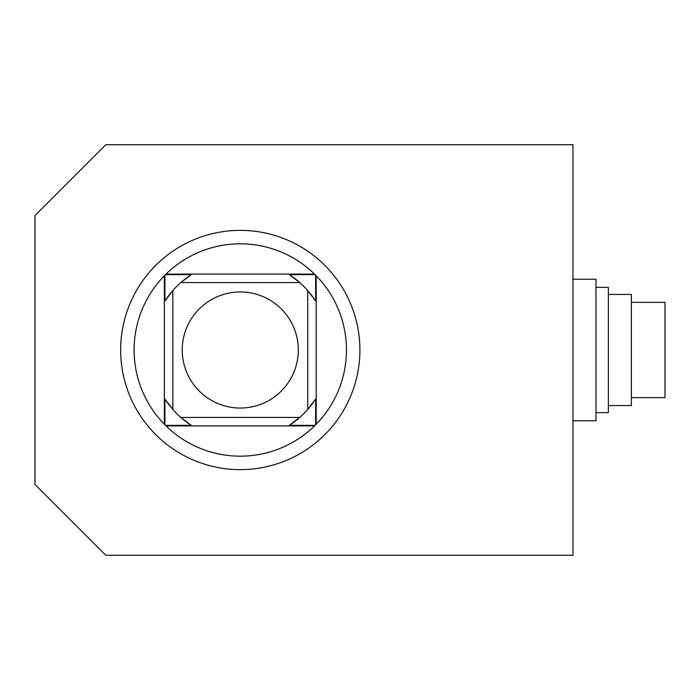 <?xml version="1.0" encoding="UTF-8"?>
<svg xmlns="http://www.w3.org/2000/svg" width="700" height="700" viewBox="0 0 700 700"><rect width="100%" height="100%" fill="white"/><g stroke="black" fill="none" stroke-linecap="round" stroke-linejoin="round"><path stroke-width="1.05" d="M631.374 397.644L665 397.644L665 302.356L631.374 302.356M608.37 405.571L631.374 405.571L631.374 294.429L608.37 294.429M595.98 412.65L608.37 412.65L608.37 287.35L595.98 287.35M572.976 420.787L595.98 420.787L595.98 279.213L572.976 279.213M266.91 282.572L213.649 282.572L266.91 282.572M213.649 417.428L266.91 417.428L213.649 417.428M315.648 399.009A89.897 89.897 0 0 1 307.703 409.465L307.703 290.535A89.897 89.897 0 0 0 299.74 282.572L180.819 282.572A89.897 89.897 0 0 0 172.856 290.535L172.856 409.465A89.897 89.897 0 0 0 180.819 417.428L299.74 417.428A89.897 89.897 0 0 0 307.703 409.465L315.648 399.009L315.648 424.795A106.181 106.181 0 0 1 315.079 425.364A106.181 106.181 0 0 1 314.51 425.915A106.181 106.181 0 0 1 165.489 425.364A106.181 106.181 0 0 1 164.911 424.795A106.181 106.181 0 0 1 164.911 275.205A106.181 106.181 0 0 1 165.489 274.636A106.181 106.181 0 0 1 314.51 274.085A106.181 106.181 0 0 1 315.079 274.636A106.181 106.181 0 0 1 315.648 424.795L316.199 424.235L316.199 275.765A106.181 106.181 0 0 1 316.199 424.235M191.275 425.364A89.897 89.897 0 0 1 180.819 417.428L191.275 425.364L165.489 425.364L166.049 425.915L314.51 425.915L315.079 425.364L289.293 425.364L299.74 417.428A89.897 89.897 0 0 1 289.293 425.364M164.911 300.991A89.897 89.897 0 0 1 172.856 290.535L164.911 300.991L164.911 275.205L164.36 275.765L164.36 424.235L164.911 424.795L164.911 399.009L172.856 409.465A89.897 89.897 0 0 1 164.911 399.009M289.293 274.636A89.897 89.897 0 0 1 299.74 282.572L289.293 274.636L315.079 274.636L314.51 274.085L166.049 274.085L165.489 274.636L191.275 274.636L180.819 282.572A89.897 89.897 0 0 1 191.275 274.636M316.199 275.765L315.648 275.205L315.648 300.991L307.703 290.535A89.897 89.897 0 0 1 315.648 300.991M298.322 350A58.047 58.047 0 0 1 211.26 400.269A58.047 58.047 0 0 1 211.26 299.731A58.047 58.047 0 0 1 298.322 350M261.52 417.428L219.048 417.428M219.048 282.572L261.52 282.572M120.654 350A119.63 119.63 0 0 1 300.099 246.4A119.63 119.63 0 0 1 300.099 453.6A119.63 119.63 0 0 1 120.654 350M105.788 555.284L35 484.496L35 215.504L105.788 144.716L572.976 144.716L572.976 555.284L105.788 555.284M180.819 282.572L299.74 282.572M299.74 417.428L180.819 417.428"/></g></svg>
